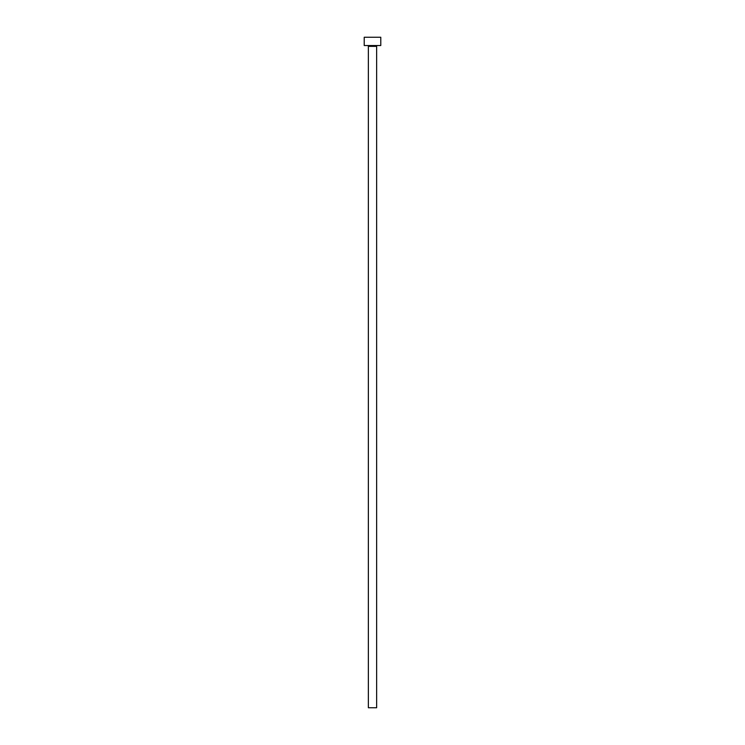 <?xml version="1.0" encoding="UTF-8"?>
<svg xmlns="http://www.w3.org/2000/svg" width="745" height="745" viewBox="0 0 745 745"><rect width="100%" height="100%" fill="white"/><g stroke="black" fill="none" stroke-linecap="round" stroke-linejoin="round"><path stroke-width="1.12" d="M376.635 46.358A0.829 0.829 0 0 1 377.464 45.529A0.829 0.829 0 0 0 376.635 46.358L368.365 46.358L368.365 707.75L376.635 707.75L376.635 46.358L376.635 707.75L368.365 707.75L368.365 46.358A0.829 0.829 0 0 0 367.536 45.529A0.829 0.829 0 0 1 368.365 46.358L376.635 46.358M364.221 37.25L364.221 45.529L380.779 45.529L380.779 37.25L364.221 37.25L364.221 45.529L380.779 45.529L380.779 37.25L364.221 37.25"/></g></svg>
